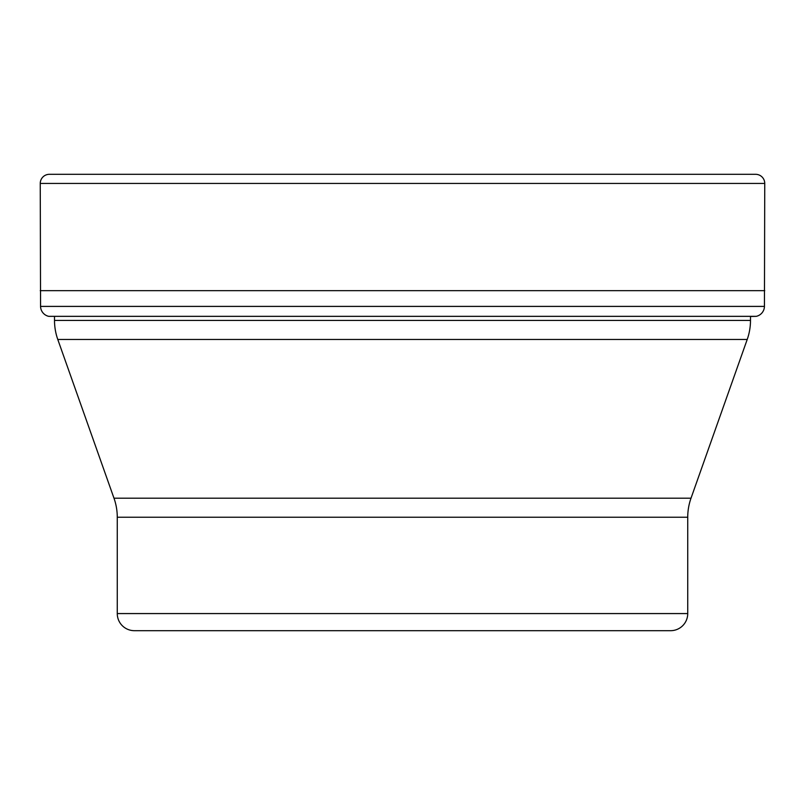 <?xml version="1.0" encoding="UTF-8"?>
<svg xmlns="http://www.w3.org/2000/svg" width="805" height="805" viewBox="0 0 805 805"><rect width="100%" height="100%" fill="white"/><g stroke="black" fill="none" stroke-linecap="round" stroke-linejoin="round"><path stroke-width="1.21" d="M40.562 306.403L40.25 183.439L40.562 306.403A10.385 10.385 0 0 0 48.743 316.345A10.385 10.385 0 0 1 40.562 306.403L764.438 306.403L764.75 183.439A9.127 9.127 0 0 0 755.623 174.313L49.377 174.313A9.127 9.127 0 0 0 40.25 183.439L764.75 183.439M750.491 320.43L54.509 320.43A57.044 57.044 0 0 0 57.789 339.479L747.211 339.479A57.044 57.044 0 0 0 750.491 320.43L750.491 316.496L756.257 316.345A10.385 10.385 0 0 0 764.438 306.403M764.75 290.655L40.25 290.655M48.743 316.345L756.257 316.345M54.509 320.43L54.509 316.345M747.211 339.479L691.012 498.204A57.044 57.044 0 0 0 687.732 517.243L687.732 613.571A17.116 17.116 0 0 1 670.625 630.687L134.375 630.687A17.116 17.116 0 0 1 117.268 613.571L117.268 517.243L687.732 517.243M57.789 339.479L113.988 498.204A57.044 57.044 0 0 1 117.268 517.243M282.012 630.687L522.988 630.687L282.012 630.687M49.377 174.313A9.127 9.127 0 0 0 40.25 183.439M691.012 498.204L113.988 498.204M687.732 613.571L117.268 613.571"/></g></svg>
